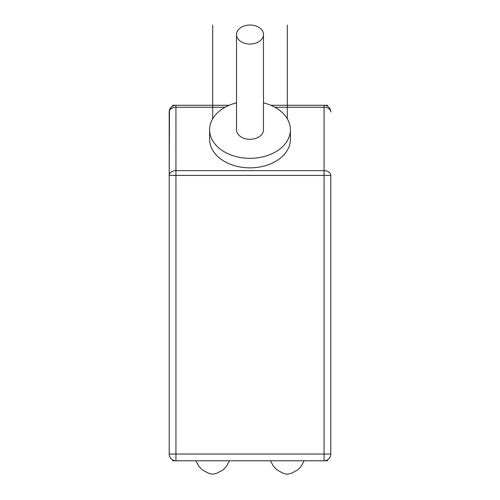 <?xml version="1.0" encoding="UTF-8"?>
<svg xmlns="http://www.w3.org/2000/svg" width="500" height="500" viewBox="0 0 500 500"><rect width="100%" height="100%" fill="white"/><g stroke="black" fill="none" stroke-linecap="round" stroke-linejoin="round"><path stroke-width="0.75" d="M330.794 175.406L324.062 175.406L324.062 170.644A6.731 4.763 0 0 1 330.794 175.406L330.794 454.05A6.731 6.731 0 0 1 324.062 460.781L175.938 460.781A6.731 6.731 0 0 1 172.569 459.881L172.569 460.781L175.938 460.781A6.731 6.731 0 0 1 169.206 454.05L169.206 175.406A6.731 4.763 0 0 1 175.938 170.644L175.938 107.256A6.731 4.763 180 0 0 169.206 112.019L169.206 175.406L169.481 110.119M330.619 110.481L330.131 109.106M330.106 109.05L329.412 107.931M328.881 107.319L327.431 106.188L327.431 105.288L324.062 105.288A6.731 6.731 0 0 1 330.794 112.019A6.731 4.763 180 0 0 324.062 107.256L324.062 105.288L327.431 105.288M236.531 102.837A40.4 28.562 0 0 0 209.6 129.769L209.6 139.288A40.4 28.562 0 0 0 250 167.856A40.4 28.562 0 0 0 290.4 139.288L290.4 129.769A40.4 28.562 0 0 0 263.469 102.837M170.2 108.494L171.262 107.169M171.262 458.894L170.2 457.575M169.481 455.95L169.206 454.05L175.938 454.05L175.938 460.781L172.569 460.781M324.062 460.781L327.431 460.781L324.062 460.781L324.062 454.05L330.794 454.05M274.875 107.256L324.062 107.256L324.062 170.644L175.938 170.644L175.938 175.406L324.062 175.406L324.062 454.05L175.938 454.05L175.938 175.406L169.206 175.406M328.494 459.119L328.881 458.75M329.412 458.137L330.106 457.019M330.131 456.962L330.619 455.588M327.431 460.781L327.431 459.881M324.062 105.288L270.819 105.288M229.181 105.288L172.569 105.288L175.938 105.288L175.938 107.256L225.125 107.256M169.206 112.019A6.731 6.731 0 0 1 175.938 105.288M172.569 106.188L172.569 105.288M209.6 129.769A40.4 28.562 0 0 0 250 158.331A40.4 28.562 0 0 0 290.4 129.769M236.531 34.55L236.531 129.769A13.469 9.519 0 0 0 250 139.288A13.469 9.519 0 0 0 263.469 129.769L263.469 34.55A13.469 9.519 0 0 0 250 25.025A13.469 9.519 0 0 0 236.531 34.55A13.469 9.519 0 0 0 250 44.069A13.469 9.519 0 0 0 263.469 34.55M212.7 25L212.7 118.8M287.3 118.8L287.3 25M195.869 460.781L198.95 466.425L202.344 469.944L208.631 473.294L212.7 474.25L216.769 473.294L223.056 469.944L226.45 466.425L229.531 460.781M304.131 460.781L301.05 466.425L297.656 469.944L291.369 473.294L287.3 474.25L283.231 473.294L276.944 469.944L273.55 466.425L270.469 460.781"/></g></svg>
